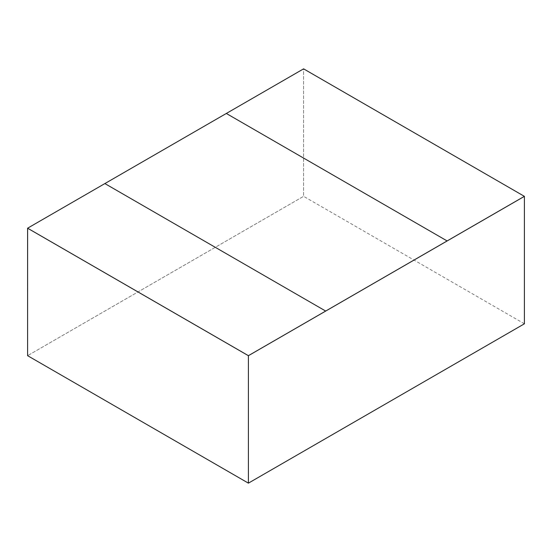 <?xml version="1.0" encoding="UTF-8"?>
<svg xmlns="http://www.w3.org/2000/svg" width="552" height="552" viewBox="0 0 552 552"><rect width="100%" height="100%" fill="white"/><g stroke="black" fill="none" stroke-linecap="round" stroke-linejoin="round"><path stroke-width="0.41" stroke-dasharray="2.76 2.07" d="M27.6 228.217L104.88 183.602L325.68 311.08L104.88 183.602L27.6 228.217L104.88 183.575M226.32 113.464L303.6 68.876L303.6 196.326L27.6 355.674L303.6 196.326L303.6 68.876L524.4 196.353L303.6 68.876L226.32 113.491L447.12 240.969L226.32 113.491L303.6 68.876L524.4 196.353M524.4 323.803L303.6 196.326L524.4 323.803"/><path stroke-width="0.83" d="M248.4 355.695L27.6 228.217L27.6 355.674L248.4 483.152L248.4 355.695L248.4 483.152L524.4 323.803L524.4 196.353L248.4 355.695L325.659 311.066L248.4 355.695L27.6 228.217L248.4 355.695M104.88 183.575L27.6 228.197L248.4 355.674L325.68 311.059L104.88 183.575L226.32 113.464L104.88 183.575L325.68 311.059L447.12 240.941L226.32 113.464L447.12 240.941L524.4 196.326L524.4 323.803L248.4 483.152L27.6 355.674L27.621 228.211M524.379 196.339L303.6 68.848L226.32 113.464M447.12 240.969L524.4 196.353L447.12 240.969"/></g></svg>
